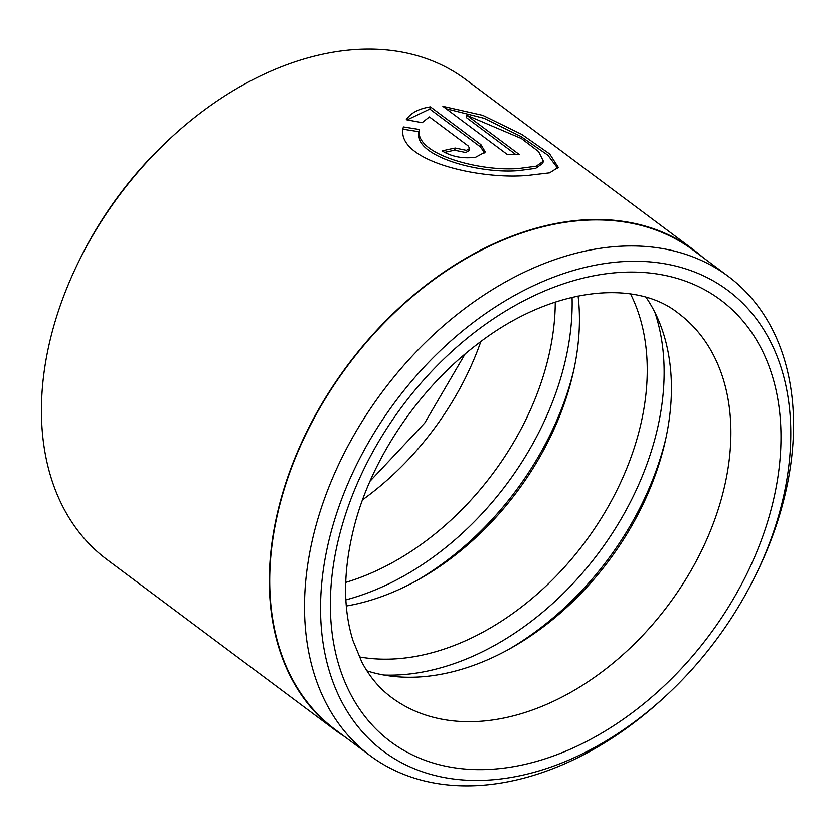 <?xml version="1.0" encoding="UTF-8"?>
<svg xmlns="http://www.w3.org/2000/svg" width="835" height="835" viewBox="0 0 835 835"><rect width="100%" height="100%" fill="white"/><g stroke="black" fill="none" stroke-linecap="round" stroke-linejoin="round"><path stroke-width="1.25" d="M754.965 576.567L756.301 573.843A299.17 207.821 126.8 0 0 781.33 509.037A299.17 207.821 126.8 0 0 728.172 276.291L693.363 250.27A299.17 207.821 126.8 0 0 281.948 496.752A299.17 207.821 126.8 0 0 335.106 729.508L369.915 755.518A299.17 207.821 126.8 0 0 663.261 698.3L665.495 696.244A287.668 199.826 126.8 0 0 754.965 576.567A287.668 199.826 126.8 0 0 779.034 514.256A287.668 199.826 126.8 0 0 629.11 261.334A287.668 199.826 126.8 0 0 332.309 527.459A287.668 199.826 126.8 0 0 403.983 764.004A287.668 199.826 126.8 0 0 665.495 696.244M728.172 276.291A299.17 207.821 126.8 0 0 316.747 522.773A299.17 207.821 126.8 0 0 369.915 755.518M543.376 161.155L542.75 163.347L535.653 168.346L518.859 170.559C480.271 174.16 413.241 156.542 418.784 131.69L419.41 129.488C413.836 154.245 480.897 172.01 519.464 168.399L536.258 166.175L543.376 161.155L538.575 151.573L521.311 138.485L466.838 115.314L519.495 154.673A299.65 208.155 126.8 0 0 507.231 154.433L442.884 106.337L482.766 115.355L521.792 134.425L549.712 153.984L558.271 167.324L549.618 172.824L528.691 175.298C479.666 180.203 394.099 160.445 403.409 126.93L419.41 129.488M557.801 168.388L547.896 155.195L520.967 136.533L484.143 118.309L446.099 108.738M469.03 150.655L465.773 152.513L454.678 150.216L455.294 148.035L466.389 150.331L469.646 148.484L468.216 145.937L429.399 116.921L422.145 122.672L406.259 119.718C410.695 112.955 418.742 108.675 430.411 106.87L480.918 144.632L485.292 151.991L475.616 157.23C463.018 158.838 451.86 156.74 442.143 150.926A299.65 208.155 -53.2 0 1 455.294 148.035M484.811 153.035L480.302 146.793L429.795 109.041L430.411 106.87M630.561 293.972A239.718 166.52 -53.2 0 1 637.46 437.352A239.718 166.52 -53.2 0 1 359.248 656.894M646.102 297.364A239.718 166.52 -53.2 0 1 665.161 441.611A239.718 166.52 -53.2 0 1 661.633 455.419A239.718 166.52 -53.2 0 1 510.644 648.304A239.718 166.52 -53.2 0 1 366.899 670.849M555.275 302.051A239.718 166.52 -53.2 0 1 545.474 368.59A239.718 166.52 -53.2 0 1 345.69 582.402M578.091 295.955A239.718 166.52 -53.2 0 1 573.175 372.848A239.718 166.52 -53.2 0 1 569.647 386.657A239.718 166.52 -53.2 0 1 418.659 579.542A239.718 166.52 -53.2 0 1 346.306 606.012M78.761 261.501L80.15 258.662A287.668 199.826 -53.2 0 1 169.62 138.986L171.947 136.846A299.65 208.155 126.8 0 0 78.761 261.501A299.65 208.155 126.8 0 0 53.68 326.401A299.65 208.155 126.8 0 0 106.932 559.523L334.825 729.884A299.65 208.155 126.8 0 0 344.531 736.553M702.788 257.316A299.65 208.155 126.8 0 0 693.655 249.884L465.763 79.523A299.65 208.155 126.8 0 0 171.947 136.846M693.655 249.884A299.65 208.155 126.8 0 0 281.572 496.762A299.65 208.155 126.8 0 0 334.825 729.884M429.795 109.041L407.156 119.875M454.678 150.216A297.25 206.485 126.8 0 0 444.45 152.419M418.784 131.69L402.773 129.154M515.769 154.517L466.222 117.474L466.838 115.314M480.302 146.793L480.918 144.632M654.932 312.457A251.147 174.463 -53.2 0 1 653.878 442.738A251.147 174.463 -53.2 0 1 383.87 675.045M665.881 438.375A251.147 174.463 -53.2 0 1 662.959 449.522A251.147 174.463 -53.2 0 1 507.743 649.912M572.079 297.281A251.147 174.463 -53.2 0 1 561.892 373.965A251.147 174.463 -53.2 0 1 345.878 599.864M573.895 369.613A251.147 174.463 -53.2 0 1 570.973 380.76A251.147 174.463 -53.2 0 1 415.757 581.139M341.619 527.188A275.675 191.507 -53.2 0 1 626.052 272.147A275.675 191.507 -53.2 0 1 769.724 514.537A275.675 191.507 -53.2 0 1 485.292 769.578A275.675 191.507 -53.2 0 1 341.619 527.188M721.085 499.873A239.718 166.52 126.8 0 0 678.49 313.375C635.967 278.796 551.204 286.28 476.221 345.064C419.901 387.931 373.725 455.566 355.501 521.489C343.185 567.059 342.35 606.794 352.986 640.675L361.764 661.988C369.498 676.632 379.382 688.426 391.417 697.371A239.718 166.52 126.8 0 0 721.085 499.873M480.835 341.578A239.718 166.52 -53.2 0 1 362.536 499.821M370.041 481.179L424.744 422.98L465.074 354.05M469.04 150.655L469.646 148.484"/></g></svg>
